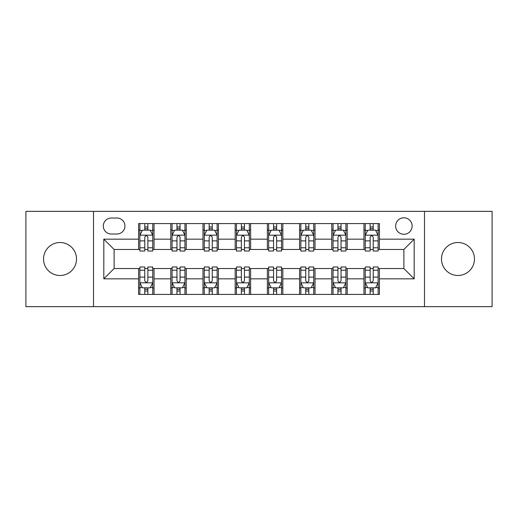 <?xml version="1.0" encoding="UTF-8"?>
<svg xmlns="http://www.w3.org/2000/svg" width="518" height="518" viewBox="0 0 518 518"><rect width="100%" height="100%" fill="white"/><g stroke="black" fill="none" stroke-linecap="round" stroke-linejoin="round"><path stroke-width="0.78" d="M457.97 242.515A16.485 16.485 0 0 0 441.485 259A16.485 16.485 0 0 0 457.97 275.485A16.485 16.485 0 0 0 474.456 259A16.485 16.485 0 0 0 457.97 242.515M60.03 242.515A16.485 16.485 0 0 0 43.544 259A16.485 16.485 0 0 0 60.03 275.485A16.485 16.485 0 0 0 76.515 259A16.485 16.485 0 0 0 60.03 242.515M403.885 217.787A8.243 8.243 0 0 0 395.642 226.029A8.243 8.243 0 0 0 403.885 234.272A8.243 8.243 0 0 0 412.127 226.029A8.243 8.243 0 0 0 403.885 217.787M424.488 306.65L492.1 306.65L492.1 211.35L424.488 211.35L424.488 306.65L93.512 306.65L93.512 211.35L25.9 211.35L25.9 306.65L93.512 306.65M111.286 234.013L116.951 234.013A7.984 7.984 0 0 0 124.935 226.029A7.984 7.984 0 0 0 116.951 218.046L111.286 218.046A7.984 7.984 0 0 0 103.302 226.029A7.984 7.984 0 0 0 111.286 234.013M424.488 211.35L93.512 211.35M138.584 278.833L103.814 278.833L103.814 239.167L138.584 239.167L138.584 249.469L114.115 249.469L114.115 268.531L138.584 268.531L138.584 294.418L379.416 294.418L379.416 268.531L403.885 268.531L403.885 249.469L379.416 249.469L379.416 239.167L414.186 239.167L414.186 278.833L379.416 278.833M379.416 239.167L379.416 223.582L138.584 223.582L138.584 239.167M363.96 223.582L363.96 249.469L365.248 249.469M370.143 249.469L373.232 249.469M378.127 249.469L379.416 249.469M363.96 249.469L345.927 249.469M331.766 223.582L331.766 249.469L333.048 249.469M337.943 249.469L341.038 249.469M331.766 249.469L313.733 249.469M299.566 223.582L299.566 249.469L300.854 249.469M305.749 249.469L308.838 249.469M299.566 249.469L281.539 249.469M267.372 223.582L267.372 249.469L268.661 249.469M273.556 249.469L276.644 249.469M267.372 249.469L249.339 249.469M235.172 223.582L235.172 249.469L236.461 249.469M241.356 249.469L244.444 249.469M235.172 249.469L217.146 249.469M202.978 223.582L202.978 249.469L204.267 249.469M209.162 249.469L212.25 249.469M202.978 249.469L184.952 249.469M170.785 223.582L170.785 249.469L172.073 249.469M176.962 249.469L180.057 249.469M170.785 249.469L152.752 249.469M138.584 249.469L139.873 249.469M144.768 249.469L147.857 249.469M138.584 268.531L139.873 268.531M144.768 268.531L147.857 268.531M152.752 268.531L154.04 268.531L154.04 294.418M172.073 268.531L154.04 268.531M176.962 268.531L180.057 268.531M184.952 268.531L186.234 268.531L186.234 294.418M204.267 268.531L186.234 268.531M209.162 268.531L212.25 268.531M217.146 268.531L218.434 268.531L218.434 294.418M236.461 268.531L218.434 268.531M241.356 268.531L244.444 268.531M249.339 268.531L250.628 268.531L250.628 294.418M268.661 268.531L250.628 268.531M273.556 268.531L276.644 268.531M281.539 268.531L282.828 268.531L282.828 294.418M300.854 268.531L282.828 268.531M305.749 268.531L308.838 268.531M313.733 268.531L315.022 268.531L315.022 294.418M333.048 268.531L315.022 268.531M337.943 268.531L341.038 268.531M345.927 268.531L347.215 268.531L347.215 294.418M365.248 268.531L347.215 268.531M370.143 268.531L373.232 268.531M378.127 268.531L379.416 268.531M154.04 223.582L154.04 249.469M138.584 230.024L139.873 230.024M144.768 230.024L147.857 230.024M152.752 230.024L154.04 230.024M138.584 287.976L139.873 287.976M144.768 287.976L147.857 287.976M152.752 287.976L154.04 287.976M170.785 268.531L170.785 294.418M186.234 223.582L186.234 249.469M170.785 230.024L172.073 230.024M176.962 230.024L180.057 230.024M184.952 230.024L186.234 230.024M170.785 287.976L172.073 287.976M176.962 287.976L180.057 287.976M184.952 287.976L186.234 287.976M202.978 268.531L202.978 294.418M202.978 287.976L204.267 287.976M209.162 287.976L212.25 287.976M217.146 287.976L218.434 287.976M218.434 223.582L218.434 249.469M202.978 230.024L204.267 230.024M209.162 230.024L212.25 230.024M217.146 230.024L218.434 230.024M235.172 268.531L235.172 294.418M235.172 287.976L236.461 287.976M241.356 287.976L244.444 287.976M249.339 287.976L250.628 287.976M250.628 223.582L250.628 249.469M235.172 230.024L236.461 230.024M241.356 230.024L244.444 230.024M249.339 230.024L250.628 230.024M267.372 268.531L267.372 294.418M267.372 287.976L268.661 287.976M273.556 287.976L276.644 287.976M281.539 287.976L282.828 287.976M282.828 223.582L282.828 249.469M267.372 230.024L268.661 230.024M273.556 230.024L276.644 230.024M281.539 230.024L282.828 230.024M299.566 268.531L299.566 294.418M299.566 287.976L300.854 287.976M305.749 287.976L308.838 287.976M313.733 287.976L315.022 287.976M315.022 223.582L315.022 249.469M299.566 230.024L300.854 230.024M305.749 230.024L308.838 230.024M313.733 230.024L315.022 230.024M331.766 268.531L331.766 294.418M331.766 287.976L333.048 287.976M337.943 287.976L341.038 287.976M345.927 287.976L347.215 287.976M347.215 223.582L347.215 249.469M331.766 230.024L333.048 230.024M337.943 230.024L341.038 230.024M345.927 230.024L347.215 230.024M363.96 268.531L363.96 294.418M363.96 287.976L365.248 287.976M370.143 287.976L373.232 287.976M378.127 287.976L379.416 287.976M363.96 230.024L365.248 230.024M370.143 230.024L373.232 230.024M378.127 230.024L379.416 230.024M114.115 249.469L103.814 239.167M114.115 268.531L103.814 278.833M414.186 239.167L403.885 249.469M414.186 278.833L403.885 268.531M147.857 226.936L144.768 226.936M152.752 247.785L147.857 247.785L147.857 251.016L152.752 251.016L152.752 235.301L150.175 230.154L142.45 230.154L139.873 235.301L139.873 251.016L144.768 251.016L144.768 247.785L139.873 247.785M139.873 235.301L139.873 223.582M152.752 235.301L152.752 223.582M144.768 230.154L144.768 223.582M147.857 223.582L147.857 230.154M147.857 247.785L147.857 237.238C146.827 235.25 145.798 235.25 144.768 237.238L144.768 247.785M144.768 291.064L147.857 291.064M139.873 270.215L144.768 270.215L144.768 266.984L139.873 266.984L139.873 282.699L142.45 287.846L150.175 287.846L152.752 282.699L152.752 266.984L147.857 266.984L147.857 270.215L152.752 270.215M152.752 282.699L152.752 294.418M139.873 282.699L139.873 294.418M147.857 287.846L147.857 294.418M144.768 294.418L144.768 287.846M144.768 270.215L144.768 280.762C145.798 282.75 146.827 282.75 147.857 280.762L147.857 270.215M180.057 226.936L176.962 226.936M184.952 247.785L180.057 247.785L180.057 251.016L184.952 251.016L184.952 235.301L182.375 230.154L174.644 230.154L172.073 235.301L172.073 251.016L176.962 251.016L176.962 247.785L172.073 247.785M172.073 235.301L172.073 223.582M184.952 235.301L184.952 223.582M176.962 230.154L176.962 223.582M180.057 223.582L180.057 230.154M180.057 247.785L180.057 237.238C179.027 235.25 177.998 235.25 176.962 237.238L176.962 247.785M212.25 226.936L209.162 226.936M217.146 247.785L212.25 247.785L212.25 251.016L217.146 251.016L217.146 235.301L214.569 230.154L206.844 230.154L204.267 235.301L204.267 251.016L209.162 251.016L209.162 247.785L204.267 247.785M204.267 235.301L204.267 223.582M217.146 235.301L217.146 223.582M209.162 230.154L209.162 223.582M212.25 223.582L212.25 230.154M212.25 247.785L212.25 237.238C211.221 235.25 210.191 235.25 209.162 237.238L209.162 247.785M244.444 226.936L241.356 226.936M249.339 247.785L244.444 247.785L244.444 251.016L249.339 251.016L249.339 235.301L246.762 230.154L239.038 230.154L236.461 235.301L236.461 251.016L241.356 251.016L241.356 247.785L236.461 247.785M236.461 235.301L236.461 223.582M249.339 235.301L249.339 223.582M241.356 230.154L241.356 223.582M244.444 223.582L244.444 230.154M244.444 247.785L244.444 237.238C243.421 235.25 242.385 235.25 241.356 237.238L241.356 247.785M176.962 291.064L180.057 291.064M172.073 270.215L176.962 270.215L176.962 266.984L172.073 266.984L172.073 282.699L174.644 287.846L182.375 287.846L184.952 282.699L184.952 266.984L180.057 266.984L180.057 270.215L184.952 270.215M184.952 282.699L184.952 294.418M172.073 282.699L172.073 294.418M180.057 287.846L180.057 294.418M176.962 294.418L176.962 287.846M176.962 270.215L176.962 280.762C177.991 282.75 179.021 282.75 180.057 280.762L180.057 270.215M209.162 291.064L212.25 291.064M204.267 270.215L209.162 270.215L209.162 266.984L204.267 266.984L204.267 282.699L206.844 287.846L214.569 287.846L217.146 282.699L217.146 266.984L212.25 266.984L212.25 270.215L217.146 270.215M217.146 282.699L217.146 294.418M204.267 282.699L204.267 294.418M212.25 287.846L212.25 294.418M209.162 294.418L209.162 287.846M209.162 270.215L209.162 280.762C210.191 282.75 211.221 282.75 212.25 280.762L212.25 270.215M241.356 291.064L244.444 291.064M236.461 270.215L241.356 270.215L241.356 266.984L236.461 266.984L236.461 282.699L239.038 287.846L246.762 287.846L249.339 282.699L249.339 266.984L244.444 266.984L244.444 270.215L249.339 270.215M249.339 282.699L249.339 294.418M236.461 282.699L236.461 294.418M244.444 287.846L244.444 294.418M241.356 294.418L241.356 287.846M241.356 270.215L241.356 280.762C242.385 282.75 243.415 282.75 244.444 280.762L244.444 270.215M276.644 226.936L273.556 226.936M281.539 247.785L276.644 247.785L276.644 251.016L281.539 251.016L281.539 235.301L278.962 230.154L271.238 230.154L268.661 235.301L268.661 251.016L273.556 251.016L273.556 247.785L268.661 247.785M268.661 235.301L268.661 223.582M281.539 235.301L281.539 223.582M273.556 230.154L273.556 223.582M276.644 223.582L276.644 230.154M276.644 247.785L276.644 237.238C275.615 235.25 274.585 235.25 273.556 237.238L273.556 247.785M273.556 291.064L276.644 291.064M268.661 270.215L273.556 270.215L273.556 266.984L268.661 266.984L268.661 282.699L271.238 287.846L278.962 287.846L281.539 282.699L281.539 266.984L276.644 266.984L276.644 270.215L281.539 270.215M281.539 282.699L281.539 294.418M268.661 282.699L268.661 294.418M276.644 287.846L276.644 294.418M273.556 294.418L273.556 287.846M273.556 270.215L273.556 280.762C274.579 282.75 275.615 282.75 276.644 280.762L276.644 270.215M308.838 226.936L305.749 226.936M313.733 247.785L308.838 247.785L308.838 251.016L313.733 251.016L313.733 235.301L311.156 230.154L303.431 230.154L300.854 235.301L300.854 251.016L305.749 251.016L305.749 247.785L300.854 247.785M300.854 235.301L300.854 223.582M313.733 235.301L313.733 223.582M305.749 230.154L305.749 223.582M308.838 223.582L308.838 230.154M308.838 247.785L308.838 237.238C307.809 235.25 306.779 235.25 305.749 237.238L305.749 247.785M305.749 291.064L308.838 291.064M300.854 270.215L305.749 270.215L305.749 266.984L300.854 266.984L300.854 282.699L303.431 287.846L311.156 287.846L313.733 282.699L313.733 266.984L308.838 266.984L308.838 270.215L313.733 270.215M313.733 282.699L313.733 294.418M300.854 282.699L300.854 294.418M308.838 287.846L308.838 294.418M305.749 294.418L305.749 287.846M305.749 270.215L305.749 280.762C306.779 282.75 307.809 282.75 308.838 280.762L308.838 270.215M341.038 226.936L337.943 226.936M345.927 247.785L341.038 247.785L341.038 251.016L345.927 251.016L345.927 235.301L343.356 230.154L335.625 230.154L333.048 235.301L333.048 251.016L337.943 251.016L337.943 247.785L333.048 247.785M333.048 235.301L333.048 223.582M345.927 235.301L345.927 223.582M337.943 230.154L337.943 223.582M341.038 223.582L341.038 230.154M341.038 247.785L341.038 237.238C340.009 235.25 338.979 235.25 337.943 237.238L337.943 247.785M337.943 291.064L341.038 291.064M333.048 270.215L337.943 270.215L337.943 266.984L333.048 266.984L333.048 282.699L335.625 287.846L343.356 287.846L345.927 282.699L345.927 266.984L341.038 266.984L341.038 270.215L345.927 270.215M345.927 282.699L345.927 294.418M333.048 282.699L333.048 294.418M341.038 287.846L341.038 294.418M337.943 294.418L337.943 287.846M337.943 270.215L337.943 280.762C338.973 282.75 340.002 282.75 341.038 280.762L341.038 270.215M373.232 226.936L370.143 226.936M378.127 247.785L373.232 247.785L373.232 251.016L378.127 251.016L378.127 235.301L375.55 230.154L367.825 230.154L365.248 235.301L365.248 251.016L370.143 251.016L370.143 247.785L365.248 247.785M365.248 235.301L365.248 223.582M378.127 235.301L378.127 223.582M370.143 230.154L370.143 223.582M373.232 223.582L373.232 230.154M373.232 247.785L373.232 237.238C372.202 235.25 371.173 235.25 370.143 237.238L370.143 247.785M370.143 291.064L373.232 291.064M365.248 270.215L370.143 270.215L370.143 266.984L365.248 266.984L365.248 282.699L367.825 287.846L375.55 287.846L378.127 282.699L378.127 266.984L373.232 266.984L373.232 270.215L378.127 270.215M378.127 282.699L378.127 294.418M365.248 282.699L365.248 294.418M373.232 287.846L373.232 294.418M370.143 294.418L370.143 287.846M370.143 270.215L370.143 280.762C371.173 282.75 372.202 282.75 373.232 280.762L373.232 270.215M170.785 278.833L154.04 278.833M170.785 239.167L154.04 239.167M202.978 239.167L186.234 239.167M202.978 278.833L186.234 278.833M235.172 239.167L218.434 239.167M235.172 278.833L218.434 278.833M267.372 239.167L250.628 239.167M267.372 278.833L250.628 278.833M299.566 239.167L282.828 239.167M299.566 278.833L282.828 278.833M331.766 239.167L315.022 239.167M331.766 278.833L315.022 278.833M363.96 239.167L347.215 239.167M363.96 278.833L347.215 278.833M152.687 235.172L139.938 235.172M139.873 230.458L142.295 230.458M150.33 230.458L152.752 230.458M144.768 240.883L139.873 240.883M152.752 240.883L147.857 240.883M147.857 228.574L144.768 228.574M139.938 282.828L152.687 282.828M152.752 287.542L150.33 287.542M142.295 287.542L139.873 287.542M147.857 277.117L152.752 277.117M139.873 277.117L144.768 277.117M144.768 289.426L147.857 289.426M184.887 235.172L172.138 235.172M172.073 230.458L174.495 230.458M182.53 230.458L184.952 230.458M176.962 240.883L172.073 240.883M184.952 240.883L180.057 240.883M180.057 228.574L176.962 228.574M217.081 235.172L204.332 235.172M204.267 230.458L206.688 230.458M214.724 230.458L217.146 230.458M209.162 240.883L204.267 240.883M217.146 240.883L212.25 240.883M212.25 228.574L209.162 228.574M249.275 235.172L236.525 235.172M236.461 230.458L238.882 230.458M246.918 230.458L249.339 230.458M241.356 240.883L236.461 240.883M249.339 240.883L244.444 240.883M244.444 228.574L241.356 228.574M172.138 282.828L184.887 282.828M184.952 287.542L182.53 287.542M174.495 287.542L172.073 287.542M180.057 277.117L184.952 277.117M172.073 277.117L176.962 277.117M176.962 289.426L180.057 289.426M204.332 282.828L217.081 282.828M217.146 287.542L214.724 287.542M206.688 287.542L204.267 287.542M212.25 277.117L217.146 277.117M204.267 277.117L209.162 277.117M209.162 289.426L212.25 289.426M236.525 282.828L249.275 282.828M249.339 287.542L246.918 287.542M238.882 287.542L236.461 287.542M244.444 277.117L249.339 277.117M236.461 277.117L241.356 277.117M241.356 289.426L244.444 289.426M281.475 235.172L268.725 235.172M268.661 230.458L271.082 230.458M279.118 230.458L281.539 230.458M273.556 240.883L268.661 240.883M281.539 240.883L276.644 240.883M276.644 228.574L273.556 228.574M268.725 282.828L281.475 282.828M281.539 287.542L279.118 287.542M271.082 287.542L268.661 287.542M276.644 277.117L281.539 277.117M268.661 277.117L273.556 277.117M273.556 289.426L276.644 289.426M313.668 235.172L300.919 235.172M300.854 230.458L303.276 230.458M311.312 230.458L313.733 230.458M305.749 240.883L300.854 240.883M313.733 240.883L308.838 240.883M308.838 228.574L305.749 228.574M300.919 282.828L313.668 282.828M313.733 287.542L311.312 287.542M303.276 287.542L300.854 287.542M308.838 277.117L313.733 277.117M300.854 277.117L305.749 277.117M305.749 289.426L308.838 289.426M345.862 235.172L333.113 235.172M333.048 230.458L335.47 230.458M343.505 230.458L345.927 230.458M337.943 240.883L333.048 240.883M345.927 240.883L341.038 240.883M341.038 228.574L337.943 228.574M333.113 282.828L345.862 282.828M345.927 287.542L343.505 287.542M335.47 287.542L333.048 287.542M341.038 277.117L345.927 277.117M333.048 277.117L337.943 277.117M337.943 289.426L341.038 289.426M378.062 235.172L365.313 235.172M365.248 230.458L367.67 230.458M375.705 230.458L378.127 230.458M370.143 240.883L365.248 240.883M378.127 240.883L373.232 240.883M373.232 228.574L370.143 228.574M365.313 282.828L378.062 282.828M378.127 287.542L375.705 287.542M367.67 287.542L365.248 287.542M373.232 277.117L378.127 277.117M365.248 277.117L370.143 277.117M370.143 289.426L373.232 289.426"/></g></svg>
